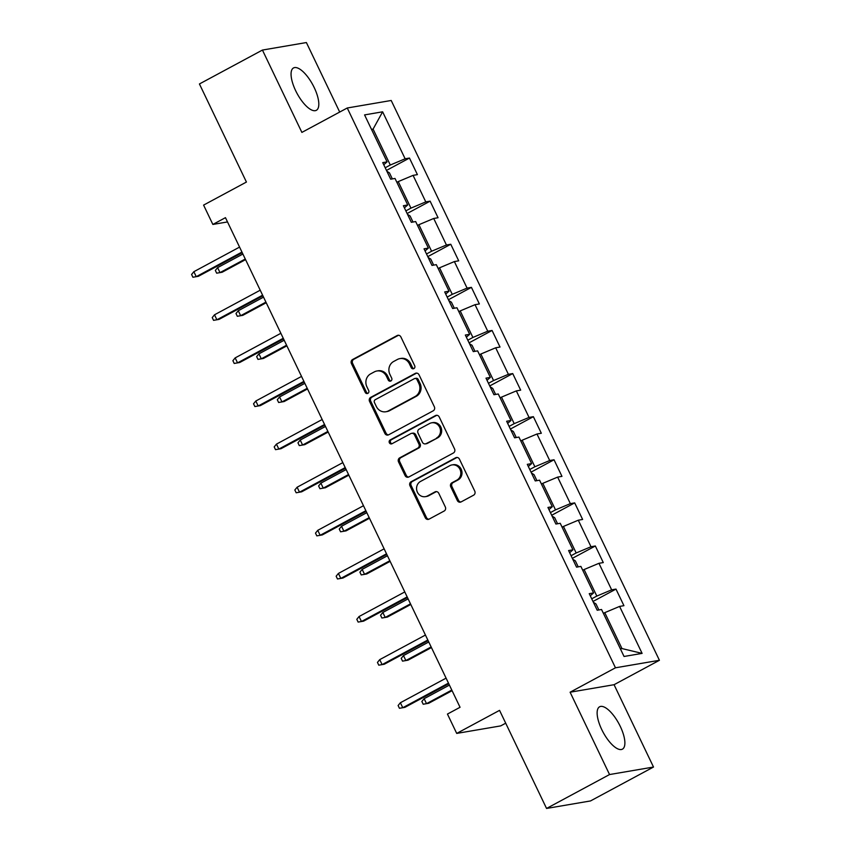 <?xml version="1.0" encoding="UTF-8"?>
<svg xmlns="http://www.w3.org/2000/svg" width="851" height="851" viewBox="0 0 851 851"><rect width="100%" height="100%" fill="white"/><g stroke="black" fill="none" stroke-linecap="round" stroke-linejoin="round"><path stroke-width="1.28" d="M413.873 368.6A2.117 1.947 -99.7 0 0 414.703 365.77L400.895 336.953A3.032 2.787 -99.7 0 0 397.119 335.571L352.591 359.526A3.032 2.787 -99.7 0 0 351.42 363.568L365.228 392.385A2.117 1.947 -99.7 0 0 367.866 393.353A2.117 1.947 -99.7 0 0 368.685 390.524L366.898 386.801A9.691 8.914 -99.7 0 1 370.664 373.855L374.366 371.866A9.691 8.914 -99.7 0 1 376.897 370.993A9.691 8.914 -99.7 0 1 386.439 376.28L388.226 380.014A2.117 1.947 -99.7 0 0 390.875 380.982A2.117 1.947 -99.7 0 0 391.694 378.152L389.907 374.419A9.691 8.914 -99.7 0 1 393.662 361.484L397.374 359.484A9.691 8.914 -99.7 0 1 399.896 358.611A9.691 8.914 -99.7 0 1 409.448 363.909L411.235 367.632A2.117 1.947 -99.7 0 0 413.873 368.6M620.273 726.382A24.062 8.978 61.7 0 0 599.615 706.777A24.062 8.978 61.7 0 0 601.742 729.552A24.062 8.978 61.7 0 0 622.411 749.157A24.062 8.978 61.7 0 0 620.273 726.382M314.2 87.547A24.062 8.978 61.7 0 0 293.531 67.942A24.062 8.978 61.7 0 0 295.669 90.717A24.062 8.978 61.7 0 0 316.327 110.322A24.062 8.978 61.7 0 0 314.2 87.547M457.327 500.526A3.032 2.787 -99.7 0 0 461.104 501.909L473.592 495.186A3.032 2.787 -99.7 0 0 474.762 491.144L459.434 459.136A3.032 2.787 -99.7 0 0 455.657 457.753L411.139 481.709A3.032 2.787 -99.7 0 0 409.959 485.761L425.298 517.759A3.032 2.787 -99.7 0 0 429.064 519.142L444.158 511.025A3.032 2.787 -99.7 0 0 445.328 506.983L438.765 493.282A3.032 2.787 -99.7 0 0 434.999 491.899L427.51 495.931A8.095 7.457 -99.7 0 1 425.404 496.654A8.095 7.457 -99.7 0 1 416.969 491.112A8.095 7.457 -99.7 0 1 420.564 481.421L449.871 465.646A8.095 7.457 -99.7 0 1 451.987 464.923A8.095 7.457 -99.7 0 1 460.412 470.465A8.095 7.457 -99.7 0 1 456.827 480.155L451.934 482.783A3.032 2.787 -99.7 0 0 450.764 486.825L457.327 500.526L458.519 500.324A3.032 2.787 -99.7 0 0 460.891 502.005M339.698 112.055L306.392 42.55L262.438 50.06L199.432 83.962L246.428 182.05L203.591 205.102L212.856 224.441L225.462 217.665L460.051 707.287L447.445 714.063L456.71 733.413L500.675 725.903L505.707 723.19M609.55 774.548L653.504 767.038L614.06 684.704L570.106 692.214L609.55 774.548L546.555 808.45L499.558 710.362L456.71 733.413M570.106 692.214L615.464 667.801L347.251 107.992L391.205 100.482L659.419 660.291L615.464 667.801M262.438 50.06L301.882 132.405L347.251 107.992M433.18 410.831A3.032 2.787 -99.7 0 0 434.35 406.789L419.022 374.791A3.032 2.787 -99.7 0 0 415.245 373.408L370.717 397.364A3.032 2.787 -99.7 0 0 369.547 401.406L384.875 433.414A3.032 2.787 -99.7 0 0 388.652 434.797L433.18 410.831M439.222 416.969L454.562 448.966A3.032 2.787 -99.7 0 1 453.381 453.009L408.863 476.964A3.032 2.787 -99.7 0 1 405.087 475.581L398.523 461.891A3.032 2.787 -99.7 0 1 399.704 457.849L417.756 448.126A3.032 2.787 -99.7 0 0 418.926 444.084L414.575 434.999A3.032 2.787 -99.7 0 0 410.799 433.616L392.003 443.733A2.117 1.947 -99.7 0 1 389.247 442.477A2.117 1.947 -99.7 0 1 390.183 439.935L435.457 415.586A3.032 2.787 -99.7 0 1 439.222 416.969M653.504 767.038L590.509 800.94L546.555 808.45M615.986 589.094L611.656 589.839L598.944 563.309L603.274 562.575L595.338 545.991L590.998 546.736L578.286 520.206L582.627 519.461L574.68 502.888L570.351 503.632L557.639 477.103L561.968 476.358L554.033 459.785L549.693 460.519L536.981 433.999L541.321 433.255L533.375 416.682L529.045 417.415L516.334 390.896L520.674 390.152L512.727 373.568L508.387 374.312L495.676 347.782L500.016 347.048L492.069 330.465L487.74 331.209L475.028 304.679L479.368 303.945L471.422 287.361L467.082 288.106L454.37 261.576L458.71 260.832L450.764 244.258L446.435 245.003L433.723 218.473L438.063 217.728L430.117 201.155L425.777 201.889L413.075 175.37L417.405 174.625L409.459 158.052L405.129 158.786L382.62 111.811L364.568 114.906L387.067 161.871L382.737 162.615L390.673 179.189L395.013 178.455L407.725 204.974L403.385 205.719L411.331 222.302L415.66 221.558L428.372 248.088L424.043 248.822L431.978 265.406L436.318 264.661L449.03 291.191L444.69 291.925L452.636 308.509L456.966 307.764L469.678 334.294L465.337 335.039L473.284 351.612L477.624 350.867L490.336 377.397L485.995 378.142L493.942 394.715L498.271 393.981L510.983 420.5L506.643 421.245L514.589 437.818L518.929 437.084L531.641 463.604L527.301 464.348L535.247 480.932L539.577 480.187L552.288 506.717L547.948 507.451L555.894 524.035L560.235 523.291L572.936 549.82L568.606 550.554L576.553 567.138L580.882 566.394L593.594 592.924L589.254 593.668L597.2 610.241L601.54 609.497L624.038 656.472L642.101 653.387L619.592 606.412L623.932 605.678L615.986 589.094L592.998 601.466M582.744 570.276L584.105 569.542L596.817 596.072L591.722 598.817M596.817 596.072L611.656 589.839M584.105 569.542L598.944 563.309M593.594 592.924L590.275 595.796M562.096 527.173L563.458 526.439L576.17 552.969L571.074 555.714M576.17 552.969L590.998 546.736M563.458 526.439L578.286 520.206M572.936 549.82L569.627 552.693M541.438 484.07L542.8 483.336L555.512 509.866L550.416 512.6M555.512 509.866L570.351 503.632M542.8 483.336L557.639 477.103M552.288 506.717L548.969 509.579M520.791 440.967L522.152 440.233L534.864 466.763L529.769 469.497M534.864 466.763L549.693 460.519M522.152 440.233L536.981 433.999M531.641 463.604L528.322 466.476M500.133 397.864L501.505 397.13L514.206 423.649L509.111 426.394M514.206 423.649L529.045 417.415M501.505 397.13L516.334 390.896M510.983 420.5L507.664 423.373M479.485 354.761L480.847 354.027L493.559 380.546L488.463 383.29M493.559 380.546L508.387 374.312M480.847 354.027L495.676 347.782M490.336 377.397L487.017 380.269M458.827 311.647L460.2 310.913L472.901 337.443L467.805 340.187M472.901 337.443L487.74 331.209M460.2 310.913L475.028 304.679M469.678 334.294L466.359 337.166M438.18 268.544L439.541 267.81L452.253 294.34L447.158 297.084M452.253 294.34L467.082 288.106M439.541 267.81L454.37 261.576M449.03 291.191L445.711 294.063M417.522 225.441L418.894 224.707L431.595 251.236L426.511 253.97M431.595 251.236L446.435 245.003M418.894 224.707L433.723 218.473M428.372 248.088L425.053 250.949M396.874 182.337L398.236 181.603L410.948 208.133L405.853 210.867M410.948 208.133L425.777 201.889M398.236 181.603L413.075 175.37M407.725 204.974L404.406 207.846M371.717 129.841L373.089 129.107L390.29 165.02L385.205 167.764M390.29 165.02L405.129 158.786M371.493 129.373L373.089 129.107L382.62 111.811M387.067 161.871L383.758 164.743M614.06 684.704L659.419 660.291M212.856 224.441L227.504 221.941M620.39 648.845L621.975 648.568L604.763 612.656L603.402 613.39M621.975 648.568L642.101 653.387M604.763 612.656L619.592 606.412M386.471 170.423L409.459 158.052M407.129 213.527L430.117 201.155M427.776 256.63L450.764 244.258M448.434 299.733L471.422 287.361M469.082 342.836L492.069 330.465M489.729 385.939L512.727 373.568M510.387 429.053L533.375 416.682M531.035 472.156L554.033 459.785M551.693 515.259L574.68 502.888M572.34 558.362L595.338 545.991M413.894 368.589A2.117 1.947 -99.7 0 1 412.427 367.43L410.639 363.707A9.691 8.914 -99.7 0 0 401.087 358.409L399.896 358.611M376.897 370.993L378.089 370.791A9.691 8.914 -99.7 0 1 387.63 376.078L389.418 379.812A2.117 1.947 -99.7 0 0 390.896 380.961M398.513 335.273A3.032 2.787 -99.7 0 0 398.311 335.368L353.782 359.324A3.032 2.787 -99.7 0 0 352.612 363.366L366.419 392.183A2.117 1.947 -99.7 0 0 367.887 393.343M416.639 373.1A3.032 2.787 -99.7 0 0 416.437 373.206L371.908 397.162A3.032 2.787 -99.7 0 0 370.738 401.204L386.067 433.212A3.032 2.787 -99.7 0 0 388.45 434.893M416.99 379.631A2.117 1.947 -99.7 0 0 414.341 378.674L375.259 399.693A2.117 1.947 -99.7 0 0 374.44 402.523L376.323 406.459A9.691 8.914 -99.7 0 0 385.875 411.756A9.691 8.914 -99.7 0 0 388.396 410.884L415.107 396.502A9.691 8.914 -99.7 0 0 418.873 383.567L416.99 379.631L418.171 379.429A2.117 1.947 -99.7 0 0 416.086 378.28L414.894 378.482M385.875 411.756L387.056 411.544A9.691 8.914 -99.7 0 0 389.588 410.682L388.396 410.884M418.171 379.429L420.054 383.365A9.691 8.914 -99.7 0 1 416.299 396.3L389.588 410.682M411.597 433.35L412.778 433.148A3.032 2.787 -99.7 0 1 415.767 434.797L420.117 443.882A3.032 2.787 -99.7 0 1 418.947 447.924L400.885 457.647A3.032 2.787 -99.7 0 0 399.715 461.689L406.278 475.379A3.032 2.787 -99.7 0 0 408.65 477.071M436.85 415.277A3.032 2.787 -99.7 0 0 436.637 415.384L391.375 439.733A2.117 1.947 -99.7 0 0 392.034 443.722M436.489 438.052A8.095 7.457 -99.7 0 0 440.084 428.361A8.095 7.457 -99.7 0 0 431.648 422.809A8.095 7.457 -99.7 0 0 429.542 423.543L419.213 429.095A3.032 2.787 -99.7 0 0 418.043 433.138L422.394 442.222A3.032 2.787 -99.7 0 0 426.17 443.605L437.68 437.85A8.095 7.457 -99.7 0 0 441.265 428.159A8.095 7.457 -99.7 0 0 432.84 422.607L431.648 422.809M425.372 443.882L426.564 443.679A3.032 2.787 -99.7 0 0 427.351 443.403L426.17 443.605M437.68 437.85L427.351 443.403M451.987 464.923L453.168 464.72A8.095 7.457 -99.7 0 1 461.593 470.263A8.095 7.457 -99.7 0 1 458.008 479.953L453.126 482.581A3.032 2.787 -99.7 0 0 451.955 486.623L458.519 500.324M425.404 496.654L426.585 496.452A8.095 7.457 -99.7 0 0 428.702 495.729L427.51 495.931M436.393 491.601A3.032 2.787 -99.7 0 0 436.18 491.697L428.702 495.729M457.051 457.455A3.032 2.787 -99.7 0 0 456.849 457.551L412.32 481.506A3.032 2.787 -99.7 0 0 411.15 485.549L426.479 517.557A3.032 2.787 -99.7 0 0 428.861 519.238M392.343 178.912L389.471 172.902L386.875 171.253M222.132 272.246L216.665 273.182L215.346 270.416L217.611 267.629L219.994 272.607L222.132 272.246L245.567 259.629M216.665 273.182L219.994 272.607L245.269 259.012M217.611 267.629L242.886 254.034M241.95 252.077L196.241 276.671L198.379 276.298L192.9 277.245L196.241 276.671L193.858 271.692L239.567 247.098M198.379 276.298L242.248 252.694M192.9 277.245L191.581 274.479L193.858 271.692M413.001 222.015L410.118 216.016L407.523 214.356M242.79 315.349L237.323 316.285L235.993 313.53L238.269 310.743L240.652 315.71L242.79 315.349L266.225 302.743M237.323 316.285L240.652 315.71L265.916 302.116M238.269 310.743L263.533 297.137M433.648 265.118L430.776 259.119L428.181 257.459M263.438 358.452L257.97 359.388L256.651 356.633L258.917 353.846L261.3 358.814L263.438 358.452L286.872 345.846M257.97 359.388L261.3 358.814L286.574 345.219M258.917 353.846L284.191 340.24M262.597 295.18L216.888 319.774L219.026 319.402L213.558 320.348L216.888 319.774L214.505 314.796L260.215 290.202M219.026 319.402L262.895 295.797M213.558 320.348L212.239 317.583L214.505 314.796M283.245 338.283L237.546 362.877L239.684 362.515L234.206 363.451L237.546 362.877L235.153 357.899L280.862 333.305M239.684 362.515L283.553 338.911M234.206 363.451L232.887 360.686L235.153 357.899M454.306 308.222L451.424 302.222L448.828 300.563M284.096 401.555L278.628 402.502L277.298 399.736L279.575 396.949L281.958 401.917L284.096 401.555L307.519 388.95M278.628 402.502L281.958 401.917L307.222 388.322M279.575 396.949L304.839 383.354M474.954 351.325L472.082 345.325L469.475 343.666M304.743 444.658L299.275 445.605L297.956 442.839L300.222 440.052L302.605 445.03L304.743 444.658L328.178 432.053M299.275 445.605L302.605 445.03L327.88 431.425M300.222 440.052L325.497 426.457M495.612 394.428L492.729 388.428L490.133 386.78M325.401 487.761L319.923 488.708L318.604 485.942L320.88 483.155L323.263 488.134L325.401 487.761L348.825 475.156M319.923 488.708L323.263 488.134L348.527 474.539M320.88 483.155L346.144 469.561M303.903 381.386L258.193 405.98L260.332 405.619L254.864 406.555L258.193 405.98L255.811 401.012L301.52 376.419M260.332 405.619L304.201 382.014M254.864 406.555L253.534 403.8L255.811 401.012M324.55 424.489L278.841 449.083L280.979 448.722L275.511 449.658L278.841 449.083L276.458 444.116L322.167 419.522M280.979 448.722L324.859 425.117M275.511 449.658L274.192 446.903L276.458 444.116M345.208 467.593L299.499 492.186L301.637 491.825L296.169 492.772L299.499 492.186L297.116 487.219L342.825 462.625M301.637 491.825L345.506 468.22M296.169 492.772L294.84 490.006L297.116 487.219M365.856 510.706L320.146 535.3L322.284 534.928L316.817 535.875L320.146 535.3L317.763 530.322L363.473 505.728M322.284 534.928L366.153 511.323M316.817 535.875L315.498 533.109L317.763 530.322M386.514 553.81L340.804 578.403L342.942 578.031L337.475 578.978L340.804 578.403L338.421 573.425L384.131 548.831M342.942 578.031L386.811 554.427M337.475 578.978L336.145 576.212L338.421 573.425M407.161 596.913L361.452 621.507L363.59 621.145L358.122 622.081L361.452 621.507L359.069 616.528L404.778 591.934M363.59 621.145L407.459 597.54M358.122 622.081L356.803 619.315L359.069 616.528M427.819 640.016L382.11 664.61L384.248 664.248L378.78 665.184L382.11 664.61L379.727 659.631L425.436 635.048M384.248 664.248L428.117 640.643M378.78 665.184L377.45 662.418L379.727 659.631M516.259 437.542L513.387 431.531L510.781 429.883M346.049 530.875L340.581 531.811L339.251 529.045L341.528 526.258L343.91 531.237L346.049 530.875L369.483 518.259M340.581 531.811L343.91 531.237L369.185 517.642M341.528 526.258L366.802 512.664M536.907 480.645L534.034 474.645L531.439 472.986M366.707 573.978L361.228 574.914L359.909 572.159L362.175 569.372L364.558 574.34L366.707 573.978L390.13 561.373M361.228 574.914L364.558 574.34L389.832 560.745M362.175 569.372L387.45 555.767M557.565 523.748L554.692 517.748L552.086 516.089M387.354 617.081L381.886 618.017L380.557 615.262L382.833 612.475L385.216 617.443L387.354 617.081L410.788 604.476M381.886 618.017L385.216 617.443L410.49 603.848M382.833 612.475L408.108 598.87M578.212 566.851L575.34 560.852L572.744 559.192M408.001 660.185L402.534 661.131L401.215 658.366L403.48 655.578L405.863 660.546L408.001 660.185L431.436 647.579M402.534 661.131L405.863 660.546L431.138 646.951M403.48 655.578L428.755 641.984M598.87 609.954L595.998 603.955L593.392 602.295M428.659 703.288L423.192 704.234L421.862 701.469L424.138 698.682L426.521 703.66L428.659 703.288L452.094 690.682M423.192 704.234L426.521 703.66L451.796 690.055M424.138 698.682L449.413 685.087M448.466 683.119L402.757 707.713L404.895 707.351L399.427 708.287L402.757 707.713L400.374 702.745L446.084 678.151M404.895 707.351L448.764 683.747M399.427 708.287L398.108 705.532L400.374 702.745M410.639 363.707L409.448 363.909M389.418 379.812L388.226 380.014M387.63 376.078L386.439 376.28M366.419 392.183L365.228 392.385M352.612 363.366L351.42 363.568M353.782 359.324L352.591 359.526M398.311 335.368L397.119 335.571M412.427 367.43L411.235 367.632M386.067 433.212L384.875 433.414M370.738 401.204L369.547 401.406M371.908 397.162L370.717 397.364M416.437 373.206L415.245 373.408M416.299 396.3L415.107 396.502M420.054 383.365L418.873 383.567M406.278 475.379L405.087 475.581M399.715 461.689L398.523 461.891M400.885 457.647L399.704 457.849M418.947 447.924L417.756 448.126M420.117 443.882L418.926 444.084M415.767 434.797L414.575 434.999M391.375 439.733L390.183 439.935M436.637 415.384L435.457 415.586M451.955 486.623L450.764 486.825M453.126 482.581L451.934 482.783M458.008 479.953L456.827 480.155M436.18 491.697L434.999 491.899M426.479 517.557L425.298 517.759M411.15 485.549L409.959 485.761M412.32 481.506L411.139 481.709M456.849 457.551L455.657 457.753"/></g></svg>
